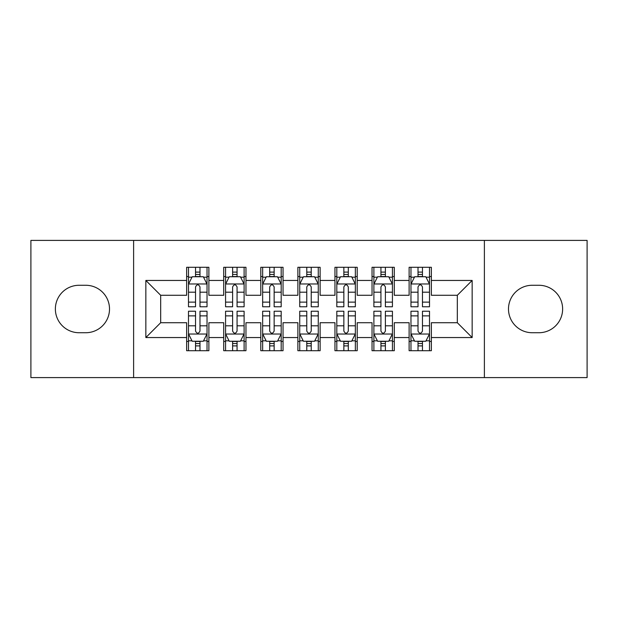 <?xml version="1.0" encoding="UTF-8"?>
<svg xmlns="http://www.w3.org/2000/svg" width="618" height="618" viewBox="0 0 618 618"><rect width="100%" height="100%" fill="white"/><g stroke="black" fill="none" stroke-linecap="round" stroke-linejoin="round"><path stroke-width="0.93" d="M484.388 377.598L587.1 377.598L587.1 240.402L484.388 240.402L484.388 377.598L133.612 377.598L133.612 240.402L30.9 240.402L30.9 377.598L133.612 377.598M484.388 240.402L133.612 240.402M145.848 337.552L145.848 280.448L186.636 280.448L186.636 295.28L160.68 295.28L160.68 322.72L145.848 337.552L186.636 337.552L186.636 350.715L208.884 350.715L208.884 337.552L223.716 337.552L223.716 350.715L245.964 350.715L245.964 337.552L260.796 337.552L260.796 350.715L283.044 350.715L283.044 337.552L297.876 337.552L297.876 350.715L320.124 350.715L320.124 337.552L334.956 337.552L334.956 350.715L357.204 350.715L357.204 337.552L372.036 337.552L372.036 350.715L394.284 350.715L394.284 337.552L409.116 337.552L409.116 350.715L431.364 350.715L431.364 322.72L457.32 322.72L457.32 295.28L431.364 295.28L431.364 280.448L472.152 280.448L472.152 337.552L431.364 337.552M431.364 280.448L431.364 267.285L409.116 267.285L409.116 280.448L394.284 280.448L394.284 267.285L372.036 267.285L372.036 280.448L357.204 280.448L357.204 267.285L334.956 267.285L334.956 280.448L320.124 280.448L320.124 267.285L297.876 267.285L297.876 280.448L283.044 280.448L283.044 267.285L260.796 267.285L260.796 280.448L245.964 280.448L245.964 267.285L223.716 267.285L223.716 280.448L208.884 280.448L208.884 267.285L186.636 267.285L186.636 280.448M394.284 337.552L394.284 322.72L409.116 322.72L409.116 337.552M472.152 280.448L457.32 295.28M357.204 337.552L357.204 322.72L372.036 322.72L372.036 337.552M409.116 280.448L409.116 295.28L394.284 295.28L394.284 280.448M320.124 337.552L320.124 322.72L334.956 322.72L334.956 337.552M372.036 280.448L372.036 295.28L357.204 295.28L357.204 280.448M283.044 337.552L283.044 322.72L297.876 322.72L297.876 337.552M334.956 280.448L334.956 295.28L320.124 295.28L320.124 280.448M245.964 337.552L245.964 322.72L260.796 322.72L260.796 337.552M297.876 280.448L297.876 295.28L283.044 295.28L283.044 280.448M208.884 337.552L208.884 322.72L223.716 322.72L223.716 337.552M260.796 280.448L260.796 295.28L245.964 295.28L245.964 280.448M160.68 322.72L186.636 322.72L186.636 337.552M223.716 280.448L223.716 295.28L208.884 295.28L208.884 280.448M409.116 276.555L410.97 276.555M429.51 276.555L431.364 276.555M372.036 276.555L373.89 276.555M392.43 276.555L394.284 276.555M334.956 276.555L336.81 276.555M355.35 276.555L357.204 276.555M297.876 276.555L299.73 276.555M318.27 276.555L320.124 276.555M260.796 276.555L262.65 276.555M281.19 276.555L283.044 276.555M223.716 276.555L225.57 276.555M244.11 276.555L245.964 276.555M186.636 276.555L188.49 276.555M207.03 276.555L208.884 276.555M186.636 341.445L188.49 341.445M207.03 341.445L208.884 341.445M223.716 341.445L225.57 341.445M244.11 341.445L245.964 341.445M260.796 341.445L262.65 341.445M281.19 341.445L283.044 341.445M297.876 341.445L299.73 341.445M318.27 341.445L320.124 341.445M334.956 341.445L336.81 341.445M355.35 341.445L357.204 341.445M372.036 341.445L373.89 341.445M392.43 341.445L394.284 341.445M409.116 341.445L410.97 341.445M429.51 341.445L431.364 341.445M145.848 280.448L160.68 295.28M457.32 322.72L472.152 337.552M79.104 285.269A23.731 23.731 0 0 0 55.373 309A23.731 23.731 0 0 0 79.104 332.731L85.778 332.731A23.731 23.731 0 0 0 109.51 309A23.731 23.731 0 0 0 85.778 285.269L79.104 285.269M538.896 332.731A23.731 23.731 0 0 0 562.627 309A23.731 23.731 0 0 0 538.896 285.269L532.222 285.269A23.731 23.731 0 0 0 508.49 309A23.731 23.731 0 0 0 532.222 332.731L538.896 332.731M199.985 272.105L195.535 272.105M207.03 302.125L199.985 302.125L199.985 306.775L207.03 306.775L207.03 284.156L203.322 276.74L192.198 276.74L188.49 284.156L188.49 306.775L195.535 306.775L195.535 302.125L188.49 302.125M188.49 284.156L188.49 267.285M207.03 284.156L207.03 267.285M195.535 276.74L195.535 267.285M199.985 267.285L199.985 276.74M199.985 302.125L199.985 286.937C198.502 284.079 197.018 284.079 195.535 286.937L195.535 302.125M199.985 276.555L195.535 276.555M195.535 345.895L199.985 345.895M188.49 315.875L195.535 315.875L195.535 311.225L188.49 311.225L188.49 333.844L192.198 341.26L203.322 341.26L207.03 333.844L207.03 311.225L199.985 311.225L199.985 315.875L207.03 315.875M207.03 333.844L207.03 350.715M188.49 333.844L188.49 350.715M199.985 341.26L199.985 350.715M195.535 350.715L195.535 341.26M195.535 315.875L195.535 331.063C197.018 333.921 198.502 333.921 199.985 331.063L199.985 315.875M195.535 341.445L199.985 341.445M237.065 272.105L232.615 272.105M244.11 302.125L237.065 302.125L237.065 306.775L244.11 306.775L244.11 284.156L240.402 276.74L229.278 276.74L225.57 284.156L225.57 306.775L232.615 306.775L232.615 302.125L225.57 302.125M225.57 284.156L225.57 267.285M244.11 284.156L244.11 267.285M232.615 276.74L232.615 267.285M237.065 267.285L237.065 276.74M237.065 302.125L237.065 286.937C235.582 284.079 234.098 284.079 232.615 286.937L232.615 302.125M237.065 276.555L232.615 276.555M274.145 272.105L269.695 272.105M281.19 302.125L274.145 302.125L274.145 306.775L281.19 306.775L281.19 284.156L277.482 276.74L266.358 276.74L262.65 284.156L262.65 306.775L269.695 306.775L269.695 302.125L262.65 302.125M262.65 284.156L262.65 267.285M281.19 284.156L281.19 267.285M269.695 276.74L269.695 267.285M274.145 267.285L274.145 276.74M274.145 302.125L274.145 286.937C272.662 284.079 271.178 284.079 269.695 286.937L269.695 302.125M274.145 276.555L269.695 276.555M232.615 345.895L237.065 345.895M225.57 315.875L232.615 315.875L232.615 311.225L225.57 311.225L225.57 333.844L229.278 341.26L240.402 341.26L244.11 333.844L244.11 311.225L237.065 311.225L237.065 315.875L244.11 315.875M244.11 333.844L244.11 350.715M225.57 333.844L225.57 350.715M237.065 341.26L237.065 350.715M232.615 350.715L232.615 341.26M232.615 315.875L232.615 331.063C234.098 333.921 235.582 333.921 237.065 331.063L237.065 315.875M232.615 341.445L237.065 341.445M269.695 345.895L274.145 345.895M262.65 315.875L269.695 315.875L269.695 311.225L262.65 311.225L262.65 333.844L266.358 341.26L277.482 341.26L281.19 333.844L281.19 311.225L274.145 311.225L274.145 315.875L281.19 315.875M281.19 333.844L281.19 350.715M262.65 333.844L262.65 350.715M274.145 341.26L274.145 350.715M269.695 350.715L269.695 341.26M269.695 315.875L269.695 331.063C271.178 333.921 272.662 333.921 274.145 331.063L274.145 315.875M269.695 341.445L274.145 341.445M311.225 272.105L306.775 272.105M318.27 302.125L311.225 302.125L311.225 306.775L318.27 306.775L318.27 284.156L314.562 276.74L303.438 276.74L299.73 284.156L299.73 306.775L306.775 306.775L306.775 302.125L299.73 302.125M299.73 284.156L299.73 267.285M318.27 284.156L318.27 267.285M306.775 276.74L306.775 267.285M311.225 267.285L311.225 276.74M311.225 302.125L311.225 286.937C309.742 284.079 308.258 284.079 306.775 286.937L306.775 302.125M311.225 276.555L306.775 276.555M348.305 272.105L343.855 272.105M355.35 302.125L348.305 302.125L348.305 306.775L355.35 306.775L355.35 284.156L351.642 276.74L340.518 276.74L336.81 284.156L336.81 306.775L343.855 306.775L343.855 302.125L336.81 302.125M336.81 284.156L336.81 267.285M355.35 284.156L355.35 267.285M343.855 276.74L343.855 267.285M348.305 267.285L348.305 276.74M348.305 302.125L348.305 286.937C346.822 284.079 345.338 284.079 343.855 286.937L343.855 302.125M348.305 276.555L343.855 276.555M306.775 345.895L311.225 345.895M299.73 315.875L306.775 315.875L306.775 311.225L299.73 311.225L299.73 333.844L303.438 341.26L314.562 341.26L318.27 333.844L318.27 311.225L311.225 311.225L311.225 315.875L318.27 315.875M318.27 333.844L318.27 350.715M299.73 333.844L299.73 350.715M311.225 341.26L311.225 350.715M306.775 350.715L306.775 341.26M306.775 315.875L306.775 331.063C308.258 333.921 309.742 333.921 311.225 331.063L311.225 315.875M306.775 341.445L311.225 341.445M343.855 345.895L348.305 345.895M336.81 315.875L343.855 315.875L343.855 311.225L336.81 311.225L336.81 333.844L340.518 341.26L351.642 341.26L355.35 333.844L355.35 311.225L348.305 311.225L348.305 315.875L355.35 315.875M355.35 333.844L355.35 350.715M336.81 333.844L336.81 350.715M348.305 341.26L348.305 350.715M343.855 350.715L343.855 341.26M343.855 315.875L343.855 331.063C345.338 333.921 346.822 333.921 348.305 331.063L348.305 315.875M343.855 341.445L348.305 341.445M385.385 272.105L380.935 272.105M392.43 302.125L385.385 302.125L385.385 306.775L392.43 306.775L392.43 284.156L388.722 276.74L377.598 276.74L373.89 284.156L373.89 306.775L380.935 306.775L380.935 302.125L373.89 302.125M373.89 284.156L373.89 267.285M392.43 284.156L392.43 267.285M380.935 276.74L380.935 267.285M385.385 267.285L385.385 276.74M385.385 302.125L385.385 286.937C383.902 284.079 382.418 284.079 380.935 286.937L380.935 302.125M385.385 276.555L380.935 276.555M380.935 345.895L385.385 345.895M373.89 315.875L380.935 315.875L380.935 311.225L373.89 311.225L373.89 333.844L377.598 341.26L388.722 341.26L392.43 333.844L392.43 311.225L385.385 311.225L385.385 315.875L392.43 315.875M392.43 333.844L392.43 350.715M373.89 333.844L373.89 350.715M385.385 341.26L385.385 350.715M380.935 350.715L380.935 341.26M380.935 315.875L380.935 331.063C382.418 333.921 383.902 333.921 385.385 331.063L385.385 315.875M380.935 341.445L385.385 341.445M422.465 272.105L418.015 272.105M429.51 302.125L422.465 302.125L422.465 306.775L429.51 306.775L429.51 284.156L425.802 276.74L414.678 276.74L410.97 284.156L410.97 306.775L418.015 306.775L418.015 302.125L410.97 302.125M410.97 284.156L410.97 267.285M429.51 284.156L429.51 267.285M418.015 276.74L418.015 267.285M422.465 267.285L422.465 276.74M422.465 302.125L422.465 286.937C420.982 284.079 419.498 284.079 418.015 286.937L418.015 302.125M422.465 276.555L418.015 276.555M418.015 345.895L422.465 345.895M410.97 315.875L418.015 315.875L418.015 311.225L410.97 311.225L410.97 333.844L414.678 341.26L425.802 341.26L429.51 333.844L429.51 311.225L422.465 311.225L422.465 315.875L429.51 315.875M429.51 333.844L429.51 350.715M410.97 333.844L410.97 350.715M422.465 341.26L422.465 350.715M418.015 350.715L418.015 341.26M418.015 315.875L418.015 331.063C419.498 333.921 420.982 333.921 422.465 331.063L422.465 315.875M418.015 341.445L422.465 341.445M206.937 283.971L188.583 283.971M188.49 277.188L191.974 277.188M203.546 277.188L207.03 277.188M195.535 292.19L188.49 292.19M207.03 292.19L199.985 292.19M199.985 274.462L195.535 274.462M188.583 334.029L206.937 334.029M207.03 340.812L203.546 340.812M191.974 340.812L188.49 340.812M199.985 325.81L207.03 325.81M188.49 325.81L195.535 325.81M195.535 343.538L199.985 343.538M244.017 283.971L225.663 283.971M225.57 277.188L229.054 277.188M240.626 277.188L244.11 277.188M232.615 292.19L225.57 292.19M244.11 292.19L237.065 292.19M237.065 274.462L232.615 274.462M281.097 283.971L262.743 283.971M262.65 277.188L266.134 277.188M277.706 277.188L281.19 277.188M269.695 292.19L262.65 292.19M281.19 292.19L274.145 292.19M274.145 274.462L269.695 274.462M225.663 334.029L244.017 334.029M244.11 340.812L240.626 340.812M229.054 340.812L225.57 340.812M237.065 325.81L244.11 325.81M225.57 325.81L232.615 325.81M232.615 343.538L237.065 343.538M262.743 334.029L281.097 334.029M281.19 340.812L277.706 340.812M266.134 340.812L262.65 340.812M274.145 325.81L281.19 325.81M262.65 325.81L269.695 325.81M269.695 343.538L274.145 343.538M318.177 283.971L299.823 283.971M299.73 277.188L303.214 277.188M314.786 277.188L318.27 277.188M306.775 292.19L299.73 292.19M318.27 292.19L311.225 292.19M311.225 274.462L306.775 274.462M355.257 283.971L336.903 283.971M336.81 277.188L340.294 277.188M351.866 277.188L355.35 277.188M343.855 292.19L336.81 292.19M355.35 292.19L348.305 292.19M348.305 274.462L343.855 274.462M299.823 334.029L318.177 334.029M318.27 340.812L314.786 340.812M303.214 340.812L299.73 340.812M311.225 325.81L318.27 325.81M299.73 325.81L306.775 325.81M306.775 343.538L311.225 343.538M336.903 334.029L355.257 334.029M355.35 340.812L351.866 340.812M340.294 340.812L336.81 340.812M348.305 325.81L355.35 325.81M336.81 325.81L343.855 325.81M343.855 343.538L348.305 343.538M392.337 283.971L373.983 283.971M373.89 277.188L377.374 277.188M388.946 277.188L392.43 277.188M380.935 292.19L373.89 292.19M392.43 292.19L385.385 292.19M385.385 274.462L380.935 274.462M373.983 334.029L392.337 334.029M392.43 340.812L388.946 340.812M377.374 340.812L373.89 340.812M385.385 325.81L392.43 325.81M373.89 325.81L380.935 325.81M380.935 343.538L385.385 343.538M429.417 283.971L411.063 283.971M410.97 277.188L414.454 277.188M426.026 277.188L429.51 277.188M418.015 292.19L410.97 292.19M429.51 292.19L422.465 292.19M422.465 274.462L418.015 274.462M411.063 334.029L429.417 334.029M429.51 340.812L426.026 340.812M414.454 340.812L410.97 340.812M422.465 325.81L429.51 325.81M410.97 325.81L418.015 325.81M418.015 343.538L422.465 343.538"/></g></svg>
